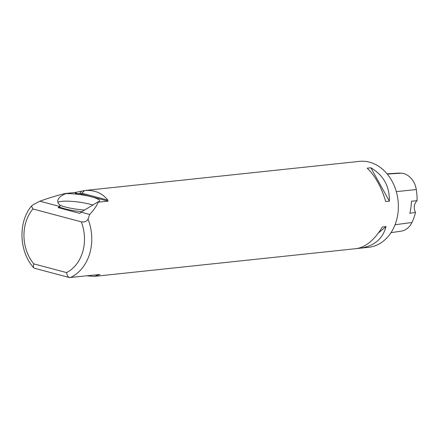<?xml version="1.0" encoding="UTF-8"?>
<svg xmlns="http://www.w3.org/2000/svg" width="439" height="439" viewBox="0 0 439 439"><rect width="100%" height="100%" fill="white"/><g stroke="black" fill="none" stroke-linecap="round" stroke-linejoin="round"><path stroke-width="0.66" d="M94.385 276.389L368.541 247.327A43.214 34.286 -96.1 0 0 398.376 207.087A43.214 34.286 -96.1 0 0 369.534 162.178A43.214 34.286 -96.1 0 0 359.426 161.376L84.579 190.521C94.511 189.807 102.26 193.012 107.835 200.129L108.049 201.15L80.348 193.78L75.387 193.517L75.179 192.452L65.351 193.495C57.657 195.284 49.168 197.857 39.883 201.199L33.282 204.629L31.465 206.061C17.906 222.183 19.086 251.86 33.743 267.823L33.265 266.462L33.765 263.872L66.519 272.586L67.348 275.533L68.16 276.724L69.472 277.569L99.988 274.463L94.385 276.389L86.966 275.846M75.179 192.452L84.497 190.597M85.649 190.422L86.593 190.301M31.465 206.061L32.914 208.969L81.281 221.843C84.453 222.353 86.703 221.47 88.019 219.193L89.721 214.468C94.023 209.793 96.816 205.71 98.095 202.209L108.049 201.15M367.207 168.164L370.867 167.775C383.466 175.172 389.64 186.306 389.393 201.177L385.727 201.567C381.469 187.173 375.296 176.039 367.207 168.164M382.385 226.968L386.046 226.579C382.709 238.953 374.121 246.158 360.282 248.2L356.616 248.584C365.95 247.025 374.538 239.82 382.385 226.968M391.001 232.659L401.136 231.161A19.442 15.425 -96.1 0 0 411.936 222.502A47.099 37.364 -96.1 0 0 415.508 212.427L409.839 213.294A47.341 37.556 83.9 0 0 411.436 201.188L417.05 200.738A47.099 37.364 -96.1 0 0 416.298 189.555A19.442 15.425 -96.1 0 0 401.213 173.175A47.099 37.364 -96.1 0 0 397.3 173.169L387.066 173.828M417.05 200.738A8.643 6.859 -96.1 0 0 415.508 212.427M389.393 201.177L370.867 167.775M360.282 248.2L361.198 247.426M378.44 232.966L386.046 226.579M34.429 268.24L33.743 267.823M84.579 190.521L81.824 193.204L80.348 193.78M75.327 192.48L77.001 193.604M98.095 202.209L97.623 202.083A20.743 3.671 7.5 0 0 99.543 200.848A20.743 3.671 7.5 0 0 91.531 196.809A20.743 3.671 7.5 0 0 65.823 193.621L65.351 193.495M59.88 206.083L58.124 207.614L59.704 207.444L59.913 205.068L58.113 203.037L57.707 200.777C58.189 198.077 60.895 195.69 65.823 193.621M81.879 211.708A20.743 3.671 -172.5 0 1 59.753 207.06M58.124 207.614L79.849 213.392L81.094 212.169L97.623 202.083M59.369 206.39L39.883 201.199M89.721 214.468L81.094 212.169M57.838 202.368A20.743 3.671 -172.5 0 1 90.538 204.354A20.743 3.671 -172.5 0 1 93.084 205.095M84.705 210.04A20.743 3.671 -172.5 0 1 59.907 205.15M88.019 219.193A43.214 34.286 83.9 0 1 70.163 277.624M401.213 173.175L387.269 174.074M411.936 222.502L395.051 224.741M416.298 189.555L396.307 191.613M66.519 272.586A38.028 30.17 -96.1 0 0 81.281 221.843M32.914 208.969A38.028 30.17 -96.1 0 0 33.765 263.872M81.522 191.135L79.53 193.736M81.824 193.204L107.835 200.129M34.423 268.245L69.472 277.569"/></g></svg>
